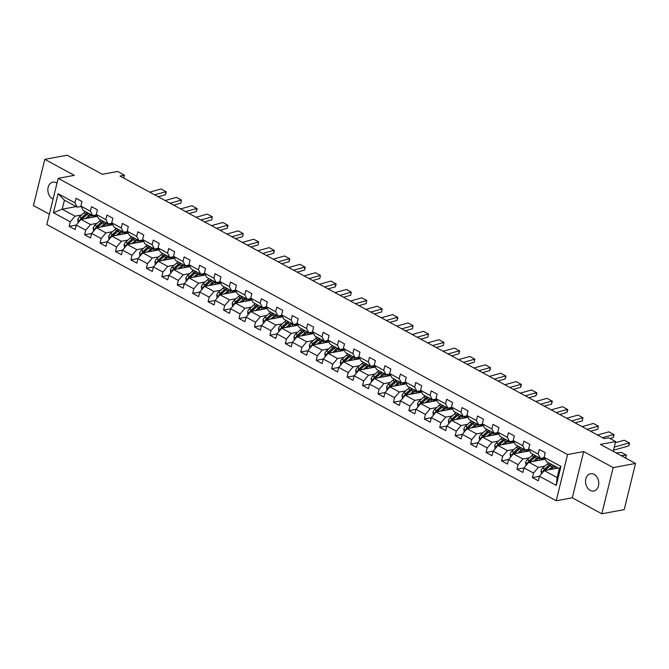 <?xml version="1.0" encoding="UTF-8"?>
<svg xmlns="http://www.w3.org/2000/svg" width="669" height="669" viewBox="0 0 669 669"><rect width="100%" height="100%" fill="white"/><g stroke="black" fill="none" stroke-linecap="round" stroke-linejoin="round"><path stroke-width="1" d="M594.114 474.371A8.764 6.548 -100.5 0 0 590.56 473.744A8.764 6.548 -100.5 0 0 585.526 481.195A8.764 6.548 -100.5 0 0 590.192 490.352A8.764 6.548 -100.5 0 0 593.746 490.979A8.764 6.548 -100.5 0 0 598.78 483.528A8.764 6.548 -100.5 0 0 594.114 474.371M57.007 183.139A8.764 6.548 -100.5 0 0 56.43 182.788A8.764 6.548 -100.5 0 0 52.876 182.16A8.764 6.548 -100.5 0 0 47.842 189.611A8.764 6.548 -100.5 0 0 52.508 198.768A8.764 6.548 -100.5 0 0 53.094 199.053M601.824 513.784L624.202 509.644L635.55 463.441L613.172 467.581L583.669 451.583L567.563 454.56L556.207 500.772L572.321 497.786L601.824 513.784L613.172 467.581M567.563 454.56L58.186 178.33L46.838 224.541L556.207 500.772M58.186 178.33L74.301 175.353L44.798 159.356L33.45 205.559L49.372 214.197M44.798 159.356L67.176 155.216L102.315 174.266L117.535 171.456L124.467 175.211L119.994 176.039L604.224 438.638L608.698 437.81L615.631 441.565L600.411 444.383L635.55 463.441M558.281 468.007L544.265 470.6L557.135 477.582L559.343 468.593L546.473 461.61L544.123 457.278L545.243 452.721L539.306 449.501L538.185 454.059L528.677 448.907L529.798 444.35L523.86 441.122L522.74 445.688L513.24 440.528L514.361 435.971L508.423 432.751L507.303 437.309L497.795 432.157L498.915 427.6L492.978 424.38L491.857 428.938L482.357 423.786L483.478 419.22L477.532 416.001L476.42 420.558L466.912 415.407L468.032 410.85L462.095 407.63L460.974 412.188L451.475 407.036L452.595 402.479L446.649 399.259L445.537 403.817L436.029 398.657L437.15 394.1L431.212 390.88L430.092 395.438L420.592 390.286L421.713 385.729L415.767 382.509L414.646 387.067L405.146 381.915L406.267 377.358L400.33 374.138L399.209 378.696L389.709 373.536L390.83 368.979L384.884 365.759L383.763 370.317L374.264 365.165L375.384 360.608L369.447 357.388L368.326 361.946L358.827 356.794L359.939 352.237L354.001 349.009L352.881 353.575L343.381 348.415L344.502 343.858L338.564 340.638L337.444 345.196L327.935 340.044L329.056 335.487L323.119 332.267L321.998 336.825L312.498 331.673L313.619 327.108L307.681 323.888L306.561 328.446L297.053 323.294L298.173 318.737L292.236 315.517L291.115 320.075L281.616 314.923L282.736 310.366L276.799 307.146L275.678 311.704L266.17 306.544L267.291 301.987L261.353 298.767L260.233 303.325L250.733 298.173L251.853 293.616L245.916 290.396L244.795 294.954L235.287 289.802L236.408 285.245L230.471 282.025L229.35 286.583L219.85 281.423L220.971 276.866L215.025 273.646L213.913 278.204L204.405 273.052L205.525 268.495L199.588 265.275L198.467 269.833L188.967 264.681L190.088 260.124L184.142 256.896L183.022 261.462L173.522 256.302L174.642 251.745L168.705 248.525L167.585 253.083L158.085 247.931L159.205 243.374L153.26 240.154L152.139 244.712L142.639 239.561L143.76 234.995L137.822 231.775L136.702 236.333L127.202 231.181L128.314 226.624L122.377 223.404L121.256 227.962L111.756 222.81L112.877 218.253L106.94 215.033L105.819 219.591L96.311 214.431L97.431 209.874L91.494 206.654L90.374 211.212L80.874 206.06L81.994 201.503L76.057 198.283L74.936 202.841L58.111 193.717L53.445 212.7L62.209 209.188L75.079 216.162L81.576 214.966M544.123 457.278L560.948 466.402L556.29 485.385L539.457 476.261L538.336 480.819L532.399 477.599L539.448 476.295M53.445 212.7L70.27 221.824L69.15 226.381L75.095 229.601L76.207 225.043L85.716 230.195L84.595 234.752L90.532 237.98L91.653 233.414L101.153 238.574L100.032 243.131L105.978 246.351L107.09 241.793L116.598 246.945L115.478 251.502L121.415 254.722L122.536 250.164L132.036 255.315L130.915 259.881L136.861 263.101L137.981 258.543L147.481 263.695L146.36 268.252L153.41 266.948L162.918 272.066L161.806 276.623L167.743 279.843L168.864 275.285L178.364 280.445L177.243 285.002L183.181 288.222L184.301 283.664L193.801 288.816L192.689 293.373L198.626 296.593L199.747 292.035L209.246 297.187L208.126 301.744L215.175 300.44L224.692 305.566L223.571 310.123L229.509 313.343L230.629 308.785L240.129 313.937L239.009 318.494L244.946 321.714L246.067 317.156L255.575 322.307L254.454 326.865L260.392 330.093L261.512 325.527L271.012 330.687L269.891 335.244L275.829 338.464L276.949 333.906L286.457 339.058L285.337 343.615L291.274 346.835L292.395 342.277L301.895 347.428L300.774 351.994L306.72 355.214L307.832 350.656L317.34 355.808L316.22 360.365L322.157 363.585L323.278 359.027L332.777 364.179L331.657 368.736L337.602 371.956L338.715 367.398L348.223 372.558L347.102 377.115L353.04 380.335L354.16 375.777L363.66 380.929L362.539 385.486L368.485 388.706L369.606 384.148L379.106 389.299L377.985 393.857L385.035 392.552L394.543 397.679L393.422 402.236L399.368 405.456L400.488 400.898L409.988 406.05L408.868 410.607L414.805 413.827L415.926 409.269L425.425 414.42L424.313 418.978L430.251 422.206L431.371 417.64L440.871 422.8L439.75 427.357L445.688 430.577L446.808 426.019L456.317 431.171L455.196 435.728L461.133 438.948L462.254 434.39L471.754 439.541L470.633 444.107L476.571 447.327L477.691 442.769L487.199 447.921L486.079 452.478L493.128 451.174L502.636 456.291L501.516 460.849L507.453 464.069L508.574 459.511L518.082 464.671L516.961 469.228L522.899 472.448L524.019 467.89L533.519 473.042L532.399 477.599M514.285 442.46L497.945 445.479L493.137 451.14L492.016 455.698L486.079 452.478M406.192 383.839L389.851 386.866L385.043 392.519L383.922 397.077L377.985 393.857M236.333 291.726L219.992 294.753L215.184 300.406L214.063 304.964L208.126 301.744M174.567 258.234L158.227 261.253L153.418 266.914L152.298 271.472L146.36 268.252M528.677 448.907L531.035 453.239L540.535 458.39L544.34 457.688M544.825 466.184L538.328 467.38L528.828 462.229L545.168 459.21M540.535 458.39L538.185 454.059M533.519 473.042L538.328 467.38M524.019 467.89L528.828 462.229M513.24 440.528L515.59 444.86L525.098 450.02L528.903 449.309M529.38 457.805L522.89 459.009L513.382 453.858L529.731 450.831M525.098 450.02L522.74 445.688M518.082 464.671L522.89 459.009M508.574 459.511L513.382 453.858M497.795 432.157L500.153 436.489L509.653 441.64L513.457 440.938M513.943 449.434L507.445 450.638L497.945 445.479M509.653 441.64L507.303 437.309M502.636 456.291L507.445 450.638M482.357 423.786L484.707 428.118L494.215 433.269L498.02 432.567M498.497 441.055L491.999 442.259L482.5 437.108L498.848 434.081M494.215 433.269L491.857 428.938M487.199 447.921L491.999 442.259M477.691 442.769L482.5 437.108M466.912 415.407L469.27 419.739L478.77 424.899L482.575 424.188M483.06 432.684L476.562 433.888L467.062 428.737L483.403 425.71M478.77 424.899L476.42 420.558M471.754 439.541L476.562 433.888M462.254 434.39L467.062 428.737M451.475 407.036L453.825 411.368L463.333 416.519L467.138 415.817M467.614 424.313L461.117 425.509L451.617 420.358L467.957 417.339M463.333 416.519L460.974 412.188M456.317 431.171L461.117 425.509M446.808 426.019L451.617 420.358M436.029 398.657L438.387 402.997L447.887 408.149L451.692 407.446M452.177 415.934L445.679 417.138L436.18 411.987L452.52 408.96M447.887 408.149L445.537 403.817M440.871 422.8L445.679 417.138M431.371 417.64L436.18 411.987M420.592 390.286L422.942 394.618L432.442 399.769L436.255 399.067M436.732 407.563L430.234 408.767L420.734 403.616L437.074 400.589M432.442 399.769L430.092 395.438M425.425 414.42L430.234 408.767M415.926 409.269L420.734 403.616M405.146 381.915L407.505 386.247L417.004 391.398L420.809 390.696M421.294 399.192L414.797 400.388L405.297 395.237L421.637 392.218M417.004 391.398L414.646 387.067M409.988 406.05L414.797 400.388M400.488 400.898L405.297 395.237M389.709 373.536L392.059 377.876L401.559 383.028L405.372 382.325M405.849 390.813L399.351 392.017L389.851 386.866M401.559 383.028L399.209 378.696M394.543 397.679L399.351 392.017M374.264 365.165L376.622 369.497L386.122 374.648L389.927 373.946M390.412 382.442L383.914 383.646L374.406 378.487L390.755 375.468M386.122 374.648L383.763 370.317M379.106 389.299L383.914 383.646M369.606 384.148L374.406 378.487M358.827 356.794L361.176 361.126L370.676 366.278L374.489 365.575M374.966 374.071L368.468 375.267L358.969 370.116L375.309 367.097M370.676 366.278L368.326 361.946M363.66 380.929L368.468 375.267M354.16 375.777L358.969 370.116M343.381 348.415L345.731 352.747L355.239 357.907L359.044 357.196M359.529 365.692L353.031 366.896L343.523 361.745L359.872 358.718M355.239 357.907L352.881 353.575M348.223 372.558L353.031 366.896M338.715 367.398L343.523 361.745M327.935 340.044L330.294 344.376L339.793 349.527L343.607 348.825M344.083 357.321L337.586 358.525L328.086 353.366L344.426 350.347M339.793 349.527L337.444 345.196M332.777 364.179L337.586 358.525M323.278 359.027L328.086 353.366M312.498 331.673L314.848 336.005L324.356 341.157L328.161 340.454M328.638 348.942L322.149 350.146L312.64 344.995L328.989 341.968M324.356 341.157L321.998 336.825M317.34 355.808L322.149 350.146M307.832 350.656L312.64 344.995M297.053 323.294L299.411 327.626L308.911 332.786L312.716 332.075M313.201 340.571L306.703 341.775L297.203 336.624L313.544 333.597M308.911 332.786L306.561 328.446M301.895 347.428L306.703 341.775M292.395 342.277L297.203 336.624M281.616 314.923L283.965 319.255L293.474 324.406L297.279 323.704M297.755 332.2L291.266 333.396L281.758 328.245L298.106 325.226M293.474 324.406L291.115 320.075M286.457 339.058L291.266 333.396M276.949 333.906L281.758 328.245M266.17 306.544L268.528 310.884L278.028 316.036L281.833 315.333M282.318 323.821L275.82 325.025L266.321 319.874L282.661 316.847M278.028 316.036L275.678 311.704M271.012 330.687L275.82 325.025M261.512 325.527L266.321 319.874M250.733 298.173L253.083 302.505L262.591 307.656L266.396 306.954M266.872 315.45L260.383 316.654L250.875 311.503L267.224 308.476M262.591 307.656L260.233 303.325M255.575 322.307L260.383 316.654M246.067 317.156L250.875 311.503M235.287 289.802L237.646 294.134L247.145 299.286L250.95 298.583M251.435 307.079L244.938 308.275L235.438 303.124L251.778 300.105M247.145 299.286L244.795 294.954M240.129 313.937L244.938 308.275M230.629 308.785L235.438 303.124M219.85 281.423L222.2 285.763L231.708 290.915L235.513 290.212M235.99 298.7L229.492 299.904L219.992 294.753M231.708 290.915L229.35 286.583M224.692 305.566L229.492 299.904M204.405 273.052L206.763 277.384L216.263 282.535L220.068 281.833M220.553 290.329L214.055 291.533L204.555 286.374L220.895 283.355M216.263 282.535L213.913 278.204M209.246 297.187L214.055 291.533M199.747 292.035L204.555 286.374M188.967 264.681L191.317 269.013L200.817 274.165L204.63 273.462M205.107 281.958L198.609 283.154L189.11 278.003L205.45 274.984M200.817 274.165L198.467 269.833M193.801 288.816L198.609 283.154M184.301 283.664L189.11 278.003M173.522 256.302L175.88 260.634L185.38 265.794L189.185 265.083M189.67 273.579L183.172 274.783L173.672 269.632L190.013 266.605M185.38 265.794L183.022 261.462M178.364 280.445L183.172 274.783M168.864 275.285L173.672 269.632M158.085 247.931L160.435 252.263L169.934 257.414L173.748 256.712M174.224 265.208L167.727 266.413L158.227 261.253M169.934 257.414L167.585 253.083M162.918 272.066L167.727 266.413M142.639 239.561L144.997 243.892L154.497 249.044L158.302 248.341M158.787 256.837L152.289 258.033L142.781 252.882L159.13 249.855M154.497 249.044L152.139 244.712M147.481 263.695L152.289 258.033M137.981 258.543L142.781 252.882M127.202 231.181L129.552 235.513L139.052 240.673L142.865 239.962M143.342 248.458L136.844 249.662L127.344 244.511L143.684 241.484M139.052 240.673L136.702 236.333M132.036 255.315L136.844 249.662M122.536 250.164L127.344 244.511M111.756 222.81L114.106 227.142L123.614 232.294L127.419 231.591M127.904 240.087L121.407 241.283L111.899 236.132L128.247 233.113M123.614 232.294L121.256 227.962M116.598 246.945L121.407 241.283M107.09 241.793L111.899 236.132M96.311 214.431L98.669 218.771L108.169 223.923L111.982 223.22M112.459 231.708L105.961 232.912L96.461 227.761L112.802 224.734M108.169 223.923L105.819 219.591M101.153 238.574L105.961 232.912M91.653 233.414L96.461 227.761M80.874 206.06L83.224 210.392L92.732 215.552L96.537 214.841M97.013 223.337L90.524 224.541L81.016 219.39L97.365 216.363M92.732 215.552L90.374 211.212M85.716 230.195L90.524 224.541M76.207 225.043L81.016 219.39M58.111 193.717L64.416 200.198L77.286 207.173L81.091 206.47M76.224 206.596L62.209 209.188L64.416 200.198M77.286 207.173L74.936 202.841M70.27 221.824L75.079 216.162M613.23 451.332L615.631 441.565M123.757 178.088L124.467 175.211M556.29 485.385L557.135 477.582M559.343 468.593L560.948 466.402M539.457 476.261L544.265 470.6M69.15 226.381L76.199 225.077M84.595 234.752L91.645 233.448M100.032 243.131L107.082 241.827M115.478 251.502L122.527 250.198M130.915 259.881L137.973 258.577M161.806 276.623L168.856 275.319M177.243 285.002L184.293 283.698M192.689 293.373L199.738 292.069M223.571 310.123L230.621 308.819M239.009 318.494L246.058 317.19M254.454 326.865L261.504 325.56M269.891 335.244L276.941 333.94M285.337 343.615L292.386 342.311M300.774 351.994L307.824 350.69M316.22 360.365L323.269 359.061M331.657 368.736L338.706 367.432M347.102 377.115L354.152 375.811M362.539 385.486L369.597 384.182M393.422 402.236L400.48 400.932M408.868 410.607L415.917 409.303M424.313 418.978L431.363 417.673M439.75 427.357L446.8 426.053M455.196 435.728L462.246 434.424M470.633 444.107L477.683 442.803M501.516 460.849L508.565 459.544M516.961 469.228L524.011 467.924M583.669 451.583L572.321 497.786M149.705 192.154L161.053 188.993L166.263 191.869L166.029 193.098L165.394 194.763L158.21 196.761M165.394 194.763L166.004 191.677L154.656 194.838M87.639 218.161L89.245 216.723A8.697 4.951 -61.5 0 1 91.854 215.075M94.906 215.142A8.697 4.951 -61.5 0 1 96.211 216.572M85.515 218.554L88.935 215.477A10.478 5.962 -61.5 0 1 90.457 214.314M78.148 222.76L77.771 219.725A3.629 2.066 -61.5 0 1 79.511 216.823L83.993 212.792A10.478 5.962 -61.5 0 1 85.507 211.63M91.67 215.142A8.697 4.951 -61.5 0 1 91.787 216.948L91.762 217.4M81.902 219.223A3.629 2.066 -61.5 0 1 82.58 218.487L87.062 214.456A10.478 5.962 -61.5 0 1 88.576 213.294M94.747 216.848A8.697 4.951 118.5 0 0 94.178 215.276M87.388 212.65A10.478 5.962 118.5 0 0 85.875 213.812L81.392 217.843A3.629 2.066 118.5 0 0 79.996 219.783L80.012 220.569M81.476 219.298A1.848 1.054 -61.5 0 1 81.693 219.081L86.176 215.058A8.697 4.951 -61.5 0 1 87.664 213.946M93.359 215.435A8.697 4.951 -61.5 0 1 93.66 217.049M165.151 200.533L176.491 197.363L181.441 200.048L180.839 203.133L173.647 205.14M180.839 203.133L181.441 200.048L170.102 203.217M180.588 208.904L191.936 205.734L197.154 208.611L196.912 209.849L196.285 211.504L189.093 213.511M196.285 211.504L196.887 208.419L185.539 211.588M103.076 226.532L104.682 225.093A8.697 4.951 -61.5 0 1 107.291 223.446M110.352 223.521A8.697 4.951 -61.5 0 1 111.648 224.951M100.96 226.925L104.381 223.856A10.478 5.962 -61.5 0 1 105.903 222.693M93.593 231.131L93.217 228.096A3.629 2.066 -61.5 0 1 94.948 225.194L99.43 221.171A10.478 5.962 -61.5 0 1 100.952 220.009M107.107 223.521A8.697 4.951 -61.5 0 1 107.224 225.319L107.199 225.771M97.348 227.594A3.629 2.066 -61.5 0 1 98.017 226.858L102.499 222.836A10.478 5.962 -61.5 0 1 104.021 221.673M110.184 225.219A8.697 4.951 118.5 0 0 109.624 223.655M102.834 221.029A10.478 5.962 118.5 0 0 101.312 222.192L96.829 226.214A3.629 2.066 118.5 0 0 95.441 228.162L95.458 228.949M96.921 227.677A1.848 1.054 -61.5 0 1 97.139 227.452L101.621 223.429A8.697 4.951 -61.5 0 1 103.11 222.325M108.796 223.806A8.697 4.951 -61.5 0 1 109.097 225.42M118.522 234.911L120.127 233.464A8.697 4.951 -61.5 0 1 122.736 231.817M125.789 231.892A8.697 4.951 -61.5 0 1 127.093 233.322M116.398 235.304L119.826 232.227A10.478 5.962 -61.5 0 1 121.34 231.064M109.03 239.502L108.662 236.466A3.629 2.066 -61.5 0 1 110.393 233.565L114.876 229.542A10.478 5.962 -61.5 0 1 116.389 228.38M122.552 231.892A8.697 4.951 -61.5 0 1 122.67 233.69L122.644 234.15M112.785 235.973A3.629 2.066 -61.5 0 1 113.462 235.229L117.945 231.206A10.478 5.962 -61.5 0 1 119.458 230.044M125.63 233.598A8.697 4.951 118.5 0 0 125.061 232.026M118.271 229.4A10.478 5.962 118.5 0 0 116.757 230.562L112.275 234.585A3.629 2.066 118.5 0 0 110.878 236.533L110.895 237.319M112.359 236.048A1.848 1.054 -61.5 0 1 112.576 235.831L117.058 231.8A8.697 4.951 -61.5 0 1 118.547 230.696M124.242 232.176A8.697 4.951 -61.5 0 1 124.543 233.799M196.034 217.274L207.373 214.113L212.324 216.798L211.722 219.884L204.53 221.891M211.722 219.884L212.324 216.798L200.984 219.959M211.471 225.654L222.819 222.484L228.037 225.361L227.794 226.599L227.167 228.254L219.976 230.261M227.167 228.254L227.769 225.169L216.422 228.338M226.916 234.025L238.256 230.864L243.207 233.548L242.604 236.625L235.413 238.632M242.604 236.625L243.207 233.548L231.867 236.709M133.959 243.282L135.573 241.844A8.697 4.951 -61.5 0 1 138.182 240.196M141.234 240.263A8.697 4.951 -61.5 0 1 142.539 241.701M131.843 243.675L135.263 240.597A10.478 5.962 -61.5 0 1 136.785 239.435M124.476 247.881L124.1 244.846A3.629 2.066 -61.5 0 1 125.831 241.944L130.313 237.913A10.478 5.962 -61.5 0 1 131.835 236.751M137.99 240.263A8.697 4.951 -61.5 0 1 138.107 242.069L138.09 242.521M128.231 244.344A3.629 2.066 -61.5 0 1 128.9 243.608L133.382 239.577A10.478 5.962 -61.5 0 1 134.904 238.415M141.067 241.969A8.697 4.951 118.5 0 0 140.507 240.405M133.716 237.771A10.478 5.962 118.5 0 0 132.194 238.933L127.712 242.964A3.629 2.066 118.5 0 0 126.324 244.904L126.341 245.69M127.804 244.419A1.848 1.054 -61.5 0 1 128.022 244.202L132.504 240.179A8.697 4.951 -61.5 0 1 133.992 239.067M139.679 240.556A8.697 4.951 -61.5 0 1 139.98 242.17M149.404 251.661L151.01 250.214A8.697 4.951 -61.5 0 1 153.619 248.567M156.671 248.642A8.697 4.951 -61.5 0 1 157.976 250.072M147.28 252.054L150.709 248.977A10.478 5.962 -61.5 0 1 152.223 247.814M139.921 256.252L139.545 253.217A3.629 2.066 -61.5 0 1 141.276 250.315L145.758 246.292A10.478 5.962 -61.5 0 1 147.272 245.13M153.435 248.642A8.697 4.951 -61.5 0 1 153.552 250.44L153.527 250.892M143.668 252.715A3.629 2.066 -61.5 0 1 144.345 251.979L148.827 247.956A10.478 5.962 -61.5 0 1 150.341 246.794M156.513 250.34A8.697 4.951 118.5 0 0 155.944 248.776M149.154 246.15A10.478 5.962 118.5 0 0 147.64 247.313L143.158 251.335A3.629 2.066 118.5 0 0 141.761 253.283L141.778 254.069M143.241 252.798A1.848 1.054 -61.5 0 1 143.459 252.573L147.941 248.55A8.697 4.951 -61.5 0 1 149.43 247.446M155.124 248.927A8.697 4.951 -61.5 0 1 155.425 250.541M164.842 260.032L166.456 258.585A8.697 4.951 -61.5 0 1 169.065 256.938M172.117 257.013A8.697 4.951 -61.5 0 1 173.422 258.443M162.726 260.425L166.146 257.348A10.478 5.962 -61.5 0 1 167.668 256.185M155.359 264.623L154.982 261.596A3.629 2.066 -61.5 0 1 156.722 258.686L161.196 254.663A10.478 5.962 -61.5 0 1 162.718 253.501M168.872 257.013A8.697 4.951 -61.5 0 1 168.989 258.819L168.973 259.271M159.113 261.094A3.629 2.066 -61.5 0 1 159.782 260.35L164.265 256.327A10.478 5.962 -61.5 0 1 165.787 255.165M171.95 258.719A8.697 4.951 118.5 0 0 171.389 257.147M164.599 254.521A10.478 5.962 118.5 0 0 163.077 255.683L158.595 259.706A3.629 2.066 118.5 0 0 157.207 261.654L157.223 262.44M158.687 261.169A1.848 1.054 -61.5 0 1 158.904 260.952L163.387 256.921A8.697 4.951 -61.5 0 1 164.875 255.817M170.562 257.297A8.697 4.951 -61.5 0 1 170.871 258.92M180.287 268.403L181.893 266.964A8.697 4.951 -61.5 0 1 184.502 265.317M187.554 265.384A8.697 4.951 -61.5 0 1 188.859 266.822M178.163 268.796L181.592 265.727A10.478 5.962 -61.5 0 1 183.105 264.556M170.804 273.002L170.428 269.967A3.629 2.066 -61.5 0 1 172.159 267.065L176.641 263.042A10.478 5.962 -61.5 0 1 178.155 261.872M184.318 265.384A8.697 4.951 -61.5 0 1 184.435 267.19L184.41 267.642M174.55 269.465A3.629 2.066 -61.5 0 1 175.228 268.729L179.71 264.707A10.478 5.962 -61.5 0 1 181.224 263.536M187.395 267.09A8.697 4.951 118.5 0 0 186.827 265.526M180.036 262.892A10.478 5.962 118.5 0 0 178.523 264.063L174.04 268.085A3.629 2.066 118.5 0 0 172.644 270.025L172.661 270.811M174.124 269.548A1.848 1.054 -61.5 0 1 174.341 269.323L178.824 265.3A8.697 4.951 -61.5 0 1 180.312 264.188M186.007 265.677A8.697 4.951 -61.5 0 1 186.308 267.291M195.733 276.782L197.338 275.335A8.697 4.951 -61.5 0 1 199.947 273.688M203 273.763A8.697 4.951 -61.5 0 1 204.304 275.193M193.609 277.175L197.029 274.098A10.478 5.962 -61.5 0 1 198.551 272.935M186.241 281.373L185.865 278.337A3.629 2.066 -61.5 0 1 187.604 275.436L192.078 271.413A10.478 5.962 -61.5 0 1 193.6 270.251M199.763 273.763A8.697 4.951 -61.5 0 1 199.872 275.561L199.855 276.013M189.996 277.844A3.629 2.066 -61.5 0 1 190.673 277.1L195.147 273.077A10.478 5.962 -61.5 0 1 196.669 271.915M202.832 275.461A8.697 4.951 118.5 0 0 202.272 273.897M195.482 271.271A10.478 5.962 118.5 0 0 193.96 272.434L189.486 276.456A3.629 2.066 118.5 0 0 188.089 278.404L188.106 279.19M189.57 277.919A1.848 1.054 -61.5 0 1 189.787 277.694L194.269 273.671A8.697 4.951 -61.5 0 1 195.758 272.567M201.444 274.047A8.697 4.951 -61.5 0 1 201.754 275.661M211.17 285.153L212.775 283.706A8.697 4.951 -61.5 0 1 215.385 282.067M218.437 282.134A8.697 4.951 -61.5 0 1 219.741 283.564M209.046 285.546L212.474 282.469A10.478 5.962 -61.5 0 1 213.988 281.306M201.687 289.752L201.31 286.717A3.629 2.066 -61.5 0 1 203.042 283.815L207.524 279.784A10.478 5.962 -61.5 0 1 209.037 278.622M215.201 282.134A8.697 4.951 -61.5 0 1 215.318 283.94L215.293 284.392M205.433 286.215A3.629 2.066 -61.5 0 1 206.111 285.479L210.593 281.448A10.478 5.962 -61.5 0 1 212.106 280.286M218.278 283.84A8.697 4.951 118.5 0 0 217.709 282.268M210.919 279.642A10.478 5.962 118.5 0 0 209.405 280.804L204.923 284.827A3.629 2.066 118.5 0 0 203.527 286.775L203.543 287.561M205.007 286.29A1.848 1.054 -61.5 0 1 205.232 286.073L209.706 282.042A8.697 4.951 -61.5 0 1 211.195 280.938M216.89 282.427A8.697 4.951 -61.5 0 1 217.191 284.041M226.615 293.524L228.221 292.085A8.697 4.951 -61.5 0 1 230.83 290.438M233.882 290.513A8.697 4.951 -61.5 0 1 235.187 291.943M224.491 293.917L227.912 290.848A10.478 5.962 -61.5 0 1 229.434 289.677M217.124 298.123L216.748 295.088A3.629 2.066 -61.5 0 1 218.487 292.186L222.961 288.163A10.478 5.962 -61.5 0 1 224.483 286.993M230.646 290.505A8.697 4.951 -61.5 0 1 230.755 292.311L230.738 292.763M220.879 294.586A3.629 2.066 -61.5 0 1 221.556 293.85L226.03 289.828A10.478 5.962 -61.5 0 1 227.552 288.657M233.715 292.211A8.697 4.951 118.5 0 0 233.155 290.647M226.365 288.013A10.478 5.962 118.5 0 0 224.843 289.184L220.369 293.206A3.629 2.066 118.5 0 0 218.972 295.154L218.989 295.932M220.452 294.669A1.848 1.054 -61.5 0 1 220.67 294.444L225.152 290.421A8.697 4.951 -61.5 0 1 226.64 289.309M232.327 290.798A8.697 4.951 -61.5 0 1 232.636 292.412M242.053 301.903L243.658 300.456A8.697 4.951 -61.5 0 1 246.267 298.809M249.328 298.884A8.697 4.951 -61.5 0 1 250.624 300.314M239.928 302.296L243.357 299.219A10.478 5.962 -61.5 0 1 244.871 298.056M232.569 306.494L232.193 303.458A3.629 2.066 -61.5 0 1 233.924 300.557L238.407 296.534A10.478 5.962 -61.5 0 1 239.928 295.372M246.083 298.884A8.697 4.951 -61.5 0 1 246.2 300.682L246.175 301.142M236.316 302.965A3.629 2.066 -61.5 0 1 236.993 302.221L241.476 298.198A10.478 5.962 -61.5 0 1 242.989 297.036M249.161 300.59A8.697 4.951 118.5 0 0 248.6 299.018M241.802 296.392A10.478 5.962 118.5 0 0 240.288 297.554L235.806 301.577A3.629 2.066 118.5 0 0 234.409 303.525L234.426 304.311M235.889 303.04A1.848 1.054 -61.5 0 1 236.115 302.814L240.589 298.792A8.697 4.951 -61.5 0 1 242.078 297.688M247.773 299.168A8.697 4.951 -61.5 0 1 248.074 300.791M257.498 310.274L259.104 308.835A8.697 4.951 -61.5 0 1 261.713 307.188M264.765 307.255A8.697 4.951 -61.5 0 1 266.07 308.685M255.374 310.667L258.794 307.589A10.478 5.962 -61.5 0 1 260.316 306.427M248.015 314.873L247.63 311.838A3.629 2.066 -61.5 0 1 249.37 308.936L253.844 304.905A10.478 5.962 -61.5 0 1 255.366 303.743M261.529 307.255A8.697 4.951 -61.5 0 1 261.638 309.061L261.621 309.513M251.761 311.336A3.629 2.066 -61.5 0 1 252.439 310.6L256.913 306.569A10.478 5.962 -61.5 0 1 258.435 305.407M264.598 308.961A8.697 4.951 118.5 0 0 264.038 307.389M257.247 304.763A10.478 5.962 118.5 0 0 255.725 305.925L251.251 309.956A3.629 2.066 118.5 0 0 249.855 311.896L249.872 312.682M251.335 311.411A1.848 1.054 -61.5 0 1 251.552 311.194L256.035 307.171A8.697 4.951 -61.5 0 1 257.523 306.059M263.21 307.548A8.697 4.951 -61.5 0 1 263.519 309.162M272.935 318.645L274.541 317.206A8.697 4.951 -61.5 0 1 277.15 315.559M280.211 315.634A8.697 4.951 -61.5 0 1 281.507 317.064M270.811 319.038L274.24 315.969A10.478 5.962 -61.5 0 1 275.753 314.806M263.452 323.244L263.076 320.208A3.629 2.066 -61.5 0 1 264.807 317.307L269.289 313.284A10.478 5.962 -61.5 0 1 270.811 312.122M276.966 315.634A8.697 4.951 -61.5 0 1 277.083 317.432L277.058 317.884M267.199 319.707A3.629 2.066 -61.5 0 1 267.876 318.971L272.358 314.948A10.478 5.962 -61.5 0 1 273.88 313.786M280.043 317.332A8.697 4.951 118.5 0 0 279.483 315.768M272.684 313.142A10.478 5.962 118.5 0 0 271.171 314.305L266.688 318.327A3.629 2.066 118.5 0 0 265.292 320.275L265.309 321.061M266.772 319.79A1.848 1.054 -61.5 0 1 266.998 319.565L271.472 315.542A8.697 4.951 -61.5 0 1 272.96 314.438M278.655 315.919A8.697 4.951 -61.5 0 1 278.956 317.532M288.381 327.024L289.986 325.577A8.697 4.951 -61.5 0 1 292.596 323.93M295.648 324.005A8.697 4.951 -61.5 0 1 296.952 325.435M286.257 327.417L289.677 324.34A10.478 5.962 -61.5 0 1 291.199 323.177M278.889 331.615L278.513 328.579A3.629 2.066 -61.5 0 1 280.252 325.678L284.735 321.655A10.478 5.962 -61.5 0 1 286.248 320.493M292.412 324.005A8.697 4.951 -61.5 0 1 292.52 325.803L292.504 326.263M282.644 328.086A3.629 2.066 -61.5 0 1 283.322 327.342L287.795 323.319A10.478 5.962 -61.5 0 1 289.317 322.157M295.489 325.711A8.697 4.951 118.5 0 0 294.92 324.139M288.13 321.513A10.478 5.962 118.5 0 0 286.608 322.675L282.134 326.698A3.629 2.066 118.5 0 0 280.737 328.646L280.754 329.432M282.218 328.161A1.848 1.054 -61.5 0 1 282.435 327.944L286.917 323.913A8.697 4.951 -61.5 0 1 288.406 322.809M294.092 324.289A8.697 4.951 -61.5 0 1 294.402 325.912M303.818 335.395L305.424 333.956A8.697 4.951 -61.5 0 1 308.033 332.309M311.093 332.376A8.697 4.951 -61.5 0 1 312.39 333.814M301.702 335.788L305.123 332.71A10.478 5.962 -61.5 0 1 306.636 331.548M294.335 339.994L293.959 336.959A3.629 2.066 -61.5 0 1 295.69 334.057L300.172 330.026A10.478 5.962 -61.5 0 1 301.694 328.864M307.849 332.376A8.697 4.951 -61.5 0 1 307.966 334.182L307.941 334.634M298.081 336.457A3.629 2.066 -61.5 0 1 298.759 335.721L303.241 331.69A10.478 5.962 -61.5 0 1 304.763 330.528M310.926 334.082A8.697 4.951 118.5 0 0 310.366 332.51M303.575 329.884A10.478 5.962 118.5 0 0 302.053 331.046L297.571 335.077A3.629 2.066 118.5 0 0 296.175 337.017L296.191 337.803M297.663 336.532A1.848 1.054 -61.5 0 1 297.881 336.315L302.355 332.292A8.697 4.951 -61.5 0 1 303.843 331.18M309.538 332.669A8.697 4.951 -61.5 0 1 309.839 334.283M319.264 343.774L320.869 342.327A8.697 4.951 -61.5 0 1 323.478 340.68M326.531 340.755A8.697 4.951 -61.5 0 1 327.835 342.185M317.139 344.159L320.56 341.09A10.478 5.962 -61.5 0 1 322.082 339.927M309.772 348.365L309.396 345.329A3.629 2.066 -61.5 0 1 311.135 342.428L315.617 338.405A10.478 5.962 -61.5 0 1 317.131 337.243M323.294 340.755A8.697 4.951 -61.5 0 1 323.411 342.553L323.386 343.005M313.527 344.828A3.629 2.066 -61.5 0 1 314.204 344.092L318.687 340.069A10.478 5.962 -61.5 0 1 320.2 338.907M326.372 342.453A8.697 4.951 118.5 0 0 325.803 340.889M319.013 338.263A10.478 5.962 118.5 0 0 317.499 339.426L313.017 343.448A3.629 2.066 118.5 0 0 311.62 345.396L311.637 346.182M313.1 344.911A1.848 1.054 -61.5 0 1 313.318 344.686L317.8 340.663A8.697 4.951 -61.5 0 1 319.289 339.559M324.983 341.039A8.697 4.951 -61.5 0 1 325.285 342.653M334.701 352.145L336.306 350.698A8.697 4.951 -61.5 0 1 338.915 349.051M341.976 349.126A8.697 4.951 -61.5 0 1 343.272 350.556M332.585 352.538L336.005 349.461A10.478 5.962 -61.5 0 1 337.527 348.298M325.218 356.736L324.841 353.709A3.629 2.066 -61.5 0 1 326.572 350.799L331.055 346.776A10.478 5.962 -61.5 0 1 332.577 345.614M338.731 349.126A8.697 4.951 -61.5 0 1 338.849 350.932L338.823 351.384M328.972 353.207A3.629 2.066 -61.5 0 1 329.641 352.463L334.124 348.44A10.478 5.962 -61.5 0 1 335.646 347.278M341.809 350.832A8.697 4.951 118.5 0 0 341.249 349.26M334.458 346.634A10.478 5.962 118.5 0 0 332.936 347.796L328.454 351.819A3.629 2.066 118.5 0 0 327.066 353.767L327.082 354.553M328.546 353.282A1.848 1.054 -61.5 0 1 328.763 353.065L333.246 349.034A8.697 4.951 -61.5 0 1 334.734 347.93M340.421 349.41A8.697 4.951 -61.5 0 1 340.722 351.033M350.146 360.516L351.752 359.077A8.697 4.951 -61.5 0 1 354.361 357.43M357.413 357.497A8.697 4.951 -61.5 0 1 358.718 358.935M348.022 360.909L351.451 357.831A10.478 5.962 -61.5 0 1 352.964 356.669M340.655 365.115L340.278 362.08A3.629 2.066 -61.5 0 1 342.018 359.178L346.5 355.155A10.478 5.962 -61.5 0 1 348.014 353.985M354.177 357.497A8.697 4.951 -61.5 0 1 354.294 359.303L354.269 359.755M344.41 361.578A3.629 2.066 -61.5 0 1 345.087 360.842L349.569 356.82A10.478 5.962 -61.5 0 1 351.083 355.649M357.254 359.203A8.697 4.951 118.5 0 0 356.686 357.639M349.895 355.005A10.478 5.962 118.5 0 0 348.382 356.176L343.899 360.198A3.629 2.066 118.5 0 0 342.503 362.138L342.52 362.924M343.983 361.661A1.848 1.054 -61.5 0 1 344.201 361.436L348.683 357.413A8.697 4.951 -61.5 0 1 350.171 356.301M355.866 357.79A8.697 4.951 -61.5 0 1 356.167 359.404M365.583 368.895L367.197 367.448A8.697 4.951 -61.5 0 1 369.806 365.801M372.859 365.876A8.697 4.951 -61.5 0 1 374.163 367.306M363.468 369.288L366.888 366.211A10.478 5.962 -61.5 0 1 368.41 365.048M356.1 373.486L355.724 370.45A3.629 2.066 -61.5 0 1 357.455 367.549L361.937 363.526A10.478 5.962 -61.5 0 1 363.459 362.364M369.614 365.876A8.697 4.951 -61.5 0 1 369.731 367.674L369.714 368.126M359.855 369.957A3.629 2.066 -61.5 0 1 360.524 369.213L365.006 365.19A10.478 5.962 -61.5 0 1 366.528 364.028M372.692 367.574A8.697 4.951 118.5 0 0 372.131 366.01M365.341 363.384A10.478 5.962 118.5 0 0 363.819 364.546L359.337 368.569A3.629 2.066 118.5 0 0 357.948 370.517L357.965 371.303M359.429 370.032A1.848 1.054 -61.5 0 1 359.646 369.806L364.128 365.784A8.697 4.951 -61.5 0 1 365.617 364.68M371.303 366.16A8.697 4.951 -61.5 0 1 371.604 367.774M381.029 377.266L382.635 375.819A8.697 4.951 -61.5 0 1 385.244 374.18M388.296 374.247A8.697 4.951 -61.5 0 1 389.601 375.677M378.905 377.659L382.334 374.581A10.478 5.962 -61.5 0 1 383.847 373.419M371.546 381.865L371.17 378.83A3.629 2.066 -61.5 0 1 372.901 375.928L377.383 371.897A10.478 5.962 -61.5 0 1 378.897 370.735M385.06 374.247A8.697 4.951 -61.5 0 1 385.177 376.053L385.152 376.505M375.292 378.328A3.629 2.066 -61.5 0 1 375.97 377.592L380.452 373.561A10.478 5.962 -61.5 0 1 381.966 372.399M388.137 375.953A8.697 4.951 118.5 0 0 387.568 374.381M380.778 371.755A10.478 5.962 118.5 0 0 379.264 372.917L374.782 376.94A3.629 2.066 118.5 0 0 373.386 378.888L373.402 379.674M374.866 378.403A1.848 1.054 -61.5 0 1 375.083 378.186L379.566 374.155A8.697 4.951 -61.5 0 1 381.054 373.051M386.749 374.54A8.697 4.951 -61.5 0 1 387.05 376.154M396.466 385.637L398.08 384.198A8.697 4.951 -61.5 0 1 400.689 382.551M403.742 382.626A8.697 4.951 -61.5 0 1 405.046 384.056M394.35 386.03L397.771 382.961A10.478 5.962 -61.5 0 1 399.293 381.79M386.983 390.236L386.607 387.2A3.629 2.066 -61.5 0 1 388.346 384.299L392.82 380.276A10.478 5.962 -61.5 0 1 394.342 379.106M400.497 382.618A8.697 4.951 -61.5 0 1 400.614 384.424L400.597 384.876M390.738 386.699A3.629 2.066 -61.5 0 1 391.407 385.963L395.889 381.94A10.478 5.962 -61.5 0 1 397.411 380.77M403.574 384.324A8.697 4.951 118.5 0 0 403.014 382.76M396.224 380.126A10.478 5.962 118.5 0 0 394.702 381.297L390.219 385.319A3.629 2.066 118.5 0 0 388.831 387.267L388.848 388.045M390.311 386.782A1.848 1.054 -61.5 0 1 390.529 386.557L395.011 382.534A8.697 4.951 -61.5 0 1 396.5 381.422M402.186 382.911A8.697 4.951 -61.5 0 1 402.495 384.524M411.912 394.016L413.517 392.569A8.697 4.951 -61.5 0 1 416.126 390.922M419.179 390.997A8.697 4.951 -61.5 0 1 420.483 392.427M409.788 394.409L413.216 391.332A10.478 5.962 -61.5 0 1 414.73 390.169M402.429 398.607L402.052 395.571A3.629 2.066 -61.5 0 1 403.783 392.67L408.266 388.647A10.478 5.962 -61.5 0 1 409.779 387.485M415.942 390.997A8.697 4.951 -61.5 0 1 416.059 392.795L416.034 393.255M406.175 395.078A3.629 2.066 -61.5 0 1 406.852 394.334L411.335 390.311A10.478 5.962 -61.5 0 1 412.848 389.149M419.02 392.703A8.697 4.951 118.5 0 0 418.451 391.131M411.661 388.505A10.478 5.962 118.5 0 0 410.147 389.667L405.665 393.69A3.629 2.066 118.5 0 0 404.268 395.638L404.285 396.424M405.749 395.153A1.848 1.054 -61.5 0 1 405.966 394.927L410.448 390.905A8.697 4.951 -61.5 0 1 411.937 389.801M417.632 391.281A8.697 4.951 -61.5 0 1 417.933 392.904M242.354 242.395L253.702 239.234L258.652 241.919L258.05 245.005L250.858 247.012M258.05 245.005L258.652 241.919L247.304 245.08M257.799 250.775L269.147 247.605L274.357 250.482L274.114 251.72L273.487 253.375L266.295 255.382M273.487 253.375L274.089 250.29L262.75 253.459M273.236 259.146L284.584 255.984L289.802 258.853L289.56 260.09L288.933 261.746L281.741 263.753M288.933 261.746L289.535 258.669L278.187 261.83M288.682 267.525L300.03 264.355L305.24 267.232L304.997 268.461L304.37 270.125L297.178 272.132M304.37 270.125L304.972 267.04L293.632 270.201M304.127 275.896L315.467 272.726L320.418 275.411L319.815 278.496L312.624 280.503M319.815 278.496L320.418 275.411L309.07 278.58M319.565 284.266L330.912 281.105L336.122 283.982L335.88 285.211L335.253 286.876L328.061 288.874M335.253 286.876L335.855 283.79L324.515 286.951M335.01 292.646L346.35 289.476L351.3 292.161L350.698 295.246L343.506 297.253M350.698 295.246L351.3 292.161L339.952 295.33M350.447 301.017L361.795 297.847L366.746 300.532L366.135 303.617L358.944 305.624M366.135 303.617L366.746 300.532L355.398 303.701M365.893 309.387L377.232 306.226L382.183 308.911L381.581 311.997L374.389 313.995M381.581 311.997L382.183 308.911L370.835 312.072M381.33 317.767L392.678 314.597L397.888 317.474L397.654 318.703L397.018 320.367L389.835 322.374M397.018 320.367L397.629 317.282L386.281 320.451M396.776 326.138L408.115 322.976L413.066 325.661L412.464 328.738L405.272 330.745M412.464 328.738L413.066 325.661L401.726 328.822M412.213 334.508L423.561 331.347L428.511 334.032L427.909 337.117L420.717 339.124M427.909 337.117L428.511 334.032L417.163 337.193M427.658 342.888L438.998 339.718L443.948 342.403L443.346 345.488L436.155 347.495M443.346 345.488L443.948 342.403L432.609 345.572M443.095 351.258L454.443 348.097L459.662 350.966L459.419 352.203L458.792 353.859L451.6 355.866M458.792 353.859L459.394 350.782L448.046 353.943M458.541 359.629L469.881 356.468L474.831 359.153L474.229 362.238L467.037 364.245M474.229 362.238L474.831 359.153L463.492 362.314M473.978 368.009L485.326 364.839L490.544 367.716L490.302 368.954L489.675 370.609L482.483 372.616M489.675 370.609L490.277 367.524L478.929 370.693M489.424 376.379L500.772 373.218L505.981 376.095L505.739 377.324L505.112 378.988L497.92 380.987M505.112 378.988L505.714 375.903L494.374 379.064M504.861 384.759L516.209 381.589L521.427 384.466L521.184 385.695L520.557 387.359L513.366 389.366M520.557 387.359L521.159 384.274L509.811 387.443M520.306 393.129L531.654 389.96L536.864 392.837L536.622 394.074L535.994 395.73L528.803 397.737M535.994 395.73L536.597 392.644L525.257 395.814M535.744 401.5L547.091 398.339L552.31 401.216L552.067 402.445L551.44 404.109L544.248 406.108M551.44 404.109L552.042 401.024L540.694 404.185M427.357 402.387L428.963 400.948A8.697 4.951 -61.5 0 1 431.572 399.301M434.624 399.368A8.697 4.951 -61.5 0 1 435.929 400.798M425.233 402.78L428.653 399.702A10.478 5.962 -61.5 0 1 430.175 398.54M417.866 406.986L417.489 403.951A3.629 2.066 -61.5 0 1 419.229 401.049L423.703 397.018A10.478 5.962 -61.5 0 1 425.225 395.856M431.388 399.368A8.697 4.951 -61.5 0 1 431.497 401.174L431.48 401.626M421.621 403.449A3.629 2.066 -61.5 0 1 422.298 402.713L426.772 398.682A10.478 5.962 -61.5 0 1 428.294 397.52M434.457 401.074A8.697 4.951 118.5 0 0 433.897 399.502M427.106 396.876A10.478 5.962 118.5 0 0 425.584 398.038L421.11 402.069A3.629 2.066 118.5 0 0 419.714 404.009L419.731 404.795M421.194 403.524A1.848 1.054 -61.5 0 1 421.411 403.307L425.894 399.284A8.697 4.951 -61.5 0 1 427.382 398.172M433.069 399.661A8.697 4.951 -61.5 0 1 433.378 401.275M442.794 410.758L444.4 409.319A8.697 4.951 -61.5 0 1 447.009 407.672M450.061 407.747A8.697 4.951 -61.5 0 1 451.366 409.177M440.67 411.151L444.099 408.082A10.478 5.962 -61.5 0 1 445.613 406.911M433.311 415.357L432.935 412.321A3.629 2.066 -61.5 0 1 434.666 409.42L439.148 405.397A10.478 5.962 -61.5 0 1 440.662 404.235M446.825 407.747A8.697 4.951 -61.5 0 1 446.942 409.545L446.917 409.997M437.058 411.82A3.629 2.066 -61.5 0 1 437.735 411.084L442.217 407.061A10.478 5.962 -61.5 0 1 443.731 405.899M449.903 409.445A8.697 4.951 118.5 0 0 449.334 407.881M442.544 405.255A10.478 5.962 118.5 0 0 441.03 406.418L436.548 410.44A3.629 2.066 118.5 0 0 435.151 412.388L435.168 413.166M436.631 411.903A1.848 1.054 -61.5 0 1 436.857 411.678L441.331 407.655A8.697 4.951 -61.5 0 1 442.819 406.551M448.514 408.031A8.697 4.951 -61.5 0 1 448.815 409.645M458.24 419.137L459.846 417.69A8.697 4.951 -61.5 0 1 462.455 416.043M465.507 416.118A8.697 4.951 -61.5 0 1 466.811 417.548M456.116 419.53L459.536 416.453A10.478 5.962 -61.5 0 1 461.058 415.29M448.748 423.728L448.372 420.692A3.629 2.066 -61.5 0 1 450.112 417.791L454.586 413.768A10.478 5.962 -61.5 0 1 456.107 412.606M462.271 416.118A8.697 4.951 -61.5 0 1 462.379 417.916L462.363 418.376M452.503 420.199A3.629 2.066 -61.5 0 1 453.181 419.455L457.655 415.432A10.478 5.962 -61.5 0 1 459.177 414.27M465.34 417.824A8.697 4.951 118.5 0 0 464.779 416.252M457.989 413.626A10.478 5.962 118.5 0 0 456.467 414.788L451.993 418.811A3.629 2.066 118.5 0 0 450.597 420.759L450.613 421.545M452.077 420.274A1.848 1.054 -61.5 0 1 452.294 420.057L456.776 416.026A8.697 4.951 -61.5 0 1 458.265 414.922M463.952 416.402A8.697 4.951 -61.5 0 1 464.261 418.025M473.677 427.508L475.283 426.069A8.697 4.951 -61.5 0 1 477.892 424.422M480.952 424.489A8.697 4.951 -61.5 0 1 482.249 425.927M471.553 427.901L474.982 424.823A10.478 5.962 -61.5 0 1 476.495 423.661M464.194 432.107L463.818 429.072A3.629 2.066 -61.5 0 1 465.549 426.17L470.031 422.139A10.478 5.962 -61.5 0 1 471.545 420.977M477.708 424.489A8.697 4.951 -61.5 0 1 477.825 426.295L477.8 426.747M467.94 428.57A3.629 2.066 -61.5 0 1 468.618 427.834L473.1 423.803A10.478 5.962 -61.5 0 1 474.614 422.641M480.785 426.195A8.697 4.951 118.5 0 0 480.225 424.623M473.426 421.997A10.478 5.962 118.5 0 0 471.913 423.159L467.43 427.19A3.629 2.066 118.5 0 0 466.034 429.13L466.05 429.916M467.514 428.645A1.848 1.054 -61.5 0 1 467.74 428.428L472.214 424.405A8.697 4.951 -61.5 0 1 473.702 423.293M479.397 424.782A8.697 4.951 -61.5 0 1 479.698 426.396M551.189 409.88L562.537 406.71L567.747 409.587L567.504 410.816L566.877 412.48L559.685 414.487M566.877 412.48L567.479 409.395L556.14 412.564M489.123 435.887L490.728 434.44A8.697 4.951 -61.5 0 1 493.337 432.793M496.39 432.868A8.697 4.951 -61.5 0 1 497.694 434.298M486.999 436.272L490.419 433.203A10.478 5.962 -61.5 0 1 491.941 432.04M479.631 440.478L479.255 437.442A3.629 2.066 -61.5 0 1 480.994 434.541L485.468 430.518A10.478 5.962 -61.5 0 1 486.99 429.356M493.153 432.868A8.697 4.951 -61.5 0 1 493.262 434.666L493.245 435.118M483.386 436.941A3.629 2.066 -61.5 0 1 484.063 436.205L488.537 432.182A10.478 5.962 -61.5 0 1 490.059 431.02M496.222 434.566A8.697 4.951 118.5 0 0 495.662 433.002M488.872 430.376A10.478 5.962 118.5 0 0 487.35 431.538L482.876 435.561A3.629 2.066 118.5 0 0 481.479 437.509L481.496 438.295M482.959 437.024A1.848 1.054 -61.5 0 1 483.177 436.798L487.659 432.776A8.697 4.951 -61.5 0 1 489.148 431.672M494.834 433.152A8.697 4.951 -61.5 0 1 495.144 434.766M566.635 418.25L577.974 415.089L582.925 417.774L582.323 420.851L575.131 422.858M582.323 420.851L582.925 417.774L571.577 420.935M504.56 444.258L506.165 442.811A8.697 4.951 -61.5 0 1 508.774 441.164M511.835 441.239A8.697 4.951 -61.5 0 1 513.131 442.669M502.436 444.651L505.864 441.573A10.478 5.962 -61.5 0 1 507.378 440.411M495.077 448.849L494.7 445.822A3.629 2.066 -61.5 0 1 496.431 442.911L500.914 438.889A10.478 5.962 -61.5 0 1 502.436 437.727M508.591 441.239A8.697 4.951 -61.5 0 1 508.708 443.045L508.683 443.497M498.823 445.32A3.629 2.066 -61.5 0 1 499.5 444.576L503.983 440.553A10.478 5.962 -61.5 0 1 505.505 439.391M511.668 442.945A8.697 4.951 118.5 0 0 511.108 441.373M504.309 438.747A10.478 5.962 118.5 0 0 502.795 439.909L498.313 443.932A3.629 2.066 118.5 0 0 496.916 445.88L496.933 446.666M498.397 445.395A1.848 1.054 -61.5 0 1 498.622 445.178L503.096 441.147A8.697 4.951 -61.5 0 1 504.585 440.043M510.28 441.523A8.697 4.951 -61.5 0 1 510.581 443.146M582.072 426.621L593.42 423.46L598.37 426.145L597.76 429.23L590.568 431.237M597.76 429.23L598.37 426.145L587.022 429.306M520.005 452.629L521.611 451.19A8.697 4.951 -61.5 0 1 524.22 449.543M527.272 449.61A8.697 4.951 -61.5 0 1 528.577 451.048M517.881 453.022L521.302 449.944A10.478 5.962 -61.5 0 1 522.824 448.782M510.514 457.228L510.138 454.192A3.629 2.066 -61.5 0 1 511.877 451.291L516.359 447.268A10.478 5.962 -61.5 0 1 517.873 446.098M524.036 449.61A8.697 4.951 -61.5 0 1 524.145 451.416L524.128 451.868M514.269 453.691A3.629 2.066 -61.5 0 1 514.946 452.955L519.42 448.932A10.478 5.962 -61.5 0 1 520.942 447.762M527.113 451.316A8.697 4.951 118.5 0 0 526.545 449.752M519.754 447.118A10.478 5.962 118.5 0 0 518.232 448.289L513.759 452.311A3.629 2.066 118.5 0 0 512.362 454.251L512.379 455.037M513.842 453.774A1.848 1.054 -61.5 0 1 514.06 453.549L518.542 449.526A8.697 4.951 -61.5 0 1 520.03 448.414M525.717 449.903A8.697 4.951 -61.5 0 1 526.026 451.516M597.517 435.001L608.857 431.831L614.075 434.708L613.205 437.601L609.977 438.504M613.205 437.601L613.808 434.516L602.46 437.685M535.443 461.008L537.048 459.561A8.697 4.951 -61.5 0 1 539.657 457.914M542.718 457.989A8.697 4.951 -61.5 0 1 544.014 459.419M533.327 461.401L536.747 458.324A10.478 5.962 -61.5 0 1 538.261 457.161M525.959 465.599L525.583 462.563A3.629 2.066 -61.5 0 1 527.314 459.662L531.796 455.639A10.478 5.962 -61.5 0 1 533.318 454.477M539.473 457.989A8.697 4.951 -61.5 0 1 539.59 459.787L539.565 460.239M529.706 462.07A3.629 2.066 -61.5 0 1 530.383 461.326L534.865 457.303A10.478 5.962 -61.5 0 1 536.387 456.141M542.551 459.687A8.697 4.951 118.5 0 0 541.99 458.123M535.2 455.497A10.478 5.962 118.5 0 0 533.678 456.659L529.196 460.682A3.629 2.066 118.5 0 0 527.799 462.63L527.816 463.416M529.288 462.145A1.848 1.054 -61.5 0 1 529.505 461.919L533.979 457.897A8.697 4.951 -61.5 0 1 535.468 456.793M541.162 458.273A8.697 4.951 -61.5 0 1 541.464 459.887M615.346 442.702L624.302 440.21L629.512 443.079L629.278 444.316L628.643 445.972L613.506 450.195M628.643 445.972L629.253 442.895L614.276 447.068M550.888 469.379L552.494 467.932A8.697 4.951 -61.5 0 1 555.103 466.293M625.548 458.014L626.401 455.121L621.066 455.581M548.764 469.772L552.184 466.694A10.478 5.962 -61.5 0 1 553.706 465.532M541.397 473.978L541.02 470.943A3.629 2.066 -61.5 0 1 542.76 468.041L547.242 464.01A10.478 5.962 -61.5 0 1 548.756 462.848M625.582 458.031L626.401 455.121L621.451 452.436L616.116 452.896M554.919 466.36A8.697 4.951 -61.5 0 1 555.027 468.166L555.011 468.618M545.151 470.441A3.629 2.066 -61.5 0 1 545.829 469.697L550.311 465.674A10.478 5.962 -61.5 0 1 551.825 464.512M550.637 463.868A10.478 5.962 118.5 0 0 549.115 465.03L544.641 469.053A3.629 2.066 118.5 0 0 543.245 471.001L543.261 471.787M544.725 470.516A1.848 1.054 -61.5 0 1 544.942 470.299L549.425 466.268A8.697 4.951 -61.5 0 1 550.913 465.164M556.759 467.188A8.697 4.951 -61.5 0 1 556.909 468.267M77.788 219.8L79.762 220.87M87.062 214.456L88.935 215.477M92.397 217.283L91.787 216.948M83.993 212.792L85.875 213.812M82.58 218.487L83.424 218.939M79.511 216.823L81.392 217.843M80.807 219.633L79.996 219.783M93.225 228.171L95.199 229.241M102.499 222.836L104.381 223.856M107.843 225.654L107.224 225.319M99.43 221.171L101.312 222.192M98.017 226.858L98.861 227.318M94.948 225.194L96.829 226.214M96.252 228.012L95.441 228.162M108.671 236.55L110.644 237.62M117.945 231.206L119.826 232.227M123.28 234.025L122.67 233.69M114.876 229.542L116.757 230.562M113.462 235.229L114.307 235.689M110.393 233.565L112.275 234.585M111.69 236.383L110.878 236.533M124.108 244.921L126.081 245.991M133.382 239.577L135.263 240.597M138.726 242.404L138.107 242.069M130.313 237.913L132.194 238.933M128.9 243.608L129.744 244.06M125.831 241.944L127.712 242.964M127.135 244.754L126.324 244.904M139.553 253.292L141.527 254.362M148.827 247.956L150.709 248.977M154.163 250.775L153.552 250.44M145.758 246.292L147.64 247.313M144.345 251.979L145.19 252.439M141.276 250.315L143.158 251.335M142.572 253.133L141.761 253.283M154.991 261.671L156.964 262.741M164.265 256.327L166.146 257.348M169.608 259.154L168.989 258.819M161.196 254.663L163.077 255.683M159.782 260.35L160.627 260.81M156.722 258.686L158.595 259.706M158.018 261.504L157.207 261.654M170.436 270.042L172.41 271.112M179.71 264.707L181.592 265.727M185.045 267.525L184.435 267.19M176.641 263.042L178.523 264.063M175.228 268.729L176.072 269.189M172.159 267.065L174.04 268.085M173.455 269.875L172.644 270.025M185.873 278.413L187.847 279.483M195.147 273.077L197.029 274.098M200.491 275.896L199.872 275.561M192.078 271.413L193.96 272.434M190.673 277.1L191.518 277.56M187.604 275.436L189.486 276.456M188.901 278.254L188.089 278.404M201.319 286.792L203.292 287.862M210.593 281.448L212.474 282.469M215.936 284.275L215.318 283.94M207.524 279.784L209.405 280.804M206.111 285.479L206.955 285.931M203.042 283.815L204.923 284.827M204.338 286.625L203.527 286.775M216.756 295.163L218.73 296.233M226.03 289.828L227.912 290.848M231.374 292.646L230.755 292.311M222.961 288.163L224.843 289.184M221.556 293.85L222.401 294.31M218.487 292.186L220.369 293.206M219.783 295.004L218.972 295.154M232.202 303.534L234.175 304.604M241.476 298.198L243.357 299.219M246.819 301.017L246.2 300.682M238.407 296.534L240.288 297.554M236.993 302.221L237.838 302.681M233.924 300.557L235.806 301.577M235.22 303.375L234.409 303.525M247.639 311.913L249.612 312.983M256.913 306.569L258.794 307.589M262.256 309.396L261.638 309.061M253.844 304.905L255.725 305.925M252.439 310.6L253.283 311.052M249.37 308.936L251.251 309.956M250.666 311.746L249.855 311.896M263.084 320.284L265.058 321.354M272.358 314.948L274.24 315.969M277.702 317.767L277.083 317.432M269.289 313.284L271.171 314.305M267.876 318.971L268.721 319.431M264.807 317.307L266.688 318.327M266.103 320.125L265.292 320.275M278.521 328.663L280.503 329.733M287.795 323.319L289.677 324.34M293.139 326.138L292.52 325.803M284.735 321.655L286.608 322.675M283.322 327.342L284.166 327.802M280.252 325.678L282.134 326.698M281.549 328.496L280.737 328.646M293.967 337.034L295.941 338.104M303.241 331.69L305.123 332.71M308.585 334.517L307.966 334.182M300.172 330.026L302.053 331.046M298.759 335.721L299.603 336.173M295.69 334.057L297.571 335.077M296.986 336.867L296.175 337.017M309.413 345.405L311.386 346.475M318.687 340.069L320.56 341.09M324.022 342.888L323.411 342.553M315.617 338.405L317.499 339.426M314.204 344.092L315.049 344.552M311.135 342.428L313.017 343.448M312.431 345.246L311.62 345.396M324.85 353.784L326.823 354.854M334.124 348.44L336.005 349.461M339.467 351.267L338.849 350.932M331.055 346.776L332.936 347.796M329.641 352.463L330.486 352.923M326.572 350.799L328.454 351.819M327.877 353.617L327.066 353.767M340.295 362.155L342.269 363.225M349.569 356.82L351.451 357.831M354.904 359.638L354.294 359.303M346.5 355.155L348.382 356.176M345.087 360.842L345.932 361.302M342.018 359.178L343.899 360.198M343.314 361.988L342.503 362.138M355.732 370.526L357.706 371.596M365.006 365.19L366.888 366.211M370.35 368.009L369.731 367.674M361.937 363.526L363.819 364.546M360.524 369.213L361.369 369.673M357.455 367.549L359.337 368.569M358.76 370.367L357.948 370.517M371.178 378.905L373.151 379.975M380.452 373.561L382.334 374.581M385.787 376.388L385.177 376.053M377.383 371.897L379.264 372.917M375.97 377.592L376.814 378.044M372.901 375.928L374.782 376.94M374.197 378.738L373.386 378.888M386.615 387.276L388.589 388.346M395.889 381.94L397.771 382.961M401.233 384.759L400.614 384.424M392.82 380.276L394.702 381.297M391.407 385.963L392.251 386.423M388.346 384.299L390.219 385.319M389.642 387.117L388.831 387.267M402.061 395.647L404.034 396.717M411.335 390.311L413.216 391.332M416.67 393.129L416.059 392.795M408.266 388.647L410.147 389.667M406.852 394.334L407.697 394.794M403.783 392.67L405.665 393.69M405.079 395.488L404.268 395.638M417.498 404.026L419.471 405.096M426.772 398.682L428.653 399.702M432.115 401.509L431.497 401.174M423.703 397.018L425.584 398.038M422.298 402.713L423.143 403.164M419.229 401.049L421.11 402.069M420.525 403.859L419.714 404.009M432.943 412.397L434.917 413.467M442.217 407.061L444.099 408.082M447.561 409.88L446.942 409.545M439.148 405.397L441.03 406.418M437.735 411.084L438.58 411.544M434.666 409.42L436.548 410.44M435.962 412.238L435.151 412.388M448.381 420.776L450.354 421.846M457.655 415.432L459.536 416.453M462.998 418.25L462.379 417.916M454.586 413.768L456.467 414.788M453.181 419.455L454.025 419.915M450.112 417.791L451.993 418.811M451.408 420.609L450.597 420.759M463.826 429.147L465.8 430.217M473.1 423.803L474.982 424.823M478.444 426.63L477.825 426.295M470.031 422.139L471.913 423.159M468.618 427.834L469.462 428.285M465.549 426.17L467.43 427.19M466.845 428.98L466.034 429.13M479.263 437.518L481.237 438.588M488.537 432.182L490.419 433.203M493.881 435.001L493.262 434.666M485.468 430.518L487.35 431.538M484.063 436.205L484.908 436.665M480.994 434.541L482.876 435.561M482.29 437.359L481.479 437.509M494.709 445.897L496.682 446.967M503.983 440.553L505.864 441.573M509.326 443.38L508.708 443.045M500.914 438.889L502.795 439.909M499.5 444.576L500.345 445.036M496.431 442.911L498.313 443.932M497.728 445.73L496.916 445.88M510.146 454.268L512.128 455.338M519.42 448.932L521.302 449.944M524.764 451.751L524.145 451.416M516.359 447.268L518.232 448.289M514.946 452.955L515.791 453.415M511.877 451.291L513.759 452.311M513.173 454.1L512.362 454.251M525.591 462.639L527.565 463.709M534.865 457.303L536.747 458.324M540.209 460.121L539.59 459.787M531.796 455.639L533.678 456.659M530.383 461.326L531.228 461.786M527.314 459.662L529.196 460.682M528.61 462.48L527.799 462.63M541.029 471.018L543.011 472.088M550.311 465.674L552.184 466.694M555.646 468.501L555.027 468.166M547.242 464.01L549.115 465.03M545.829 469.697L546.673 470.156M542.76 468.041L544.641 469.053M544.056 470.851L543.245 471.001"/></g></svg>
